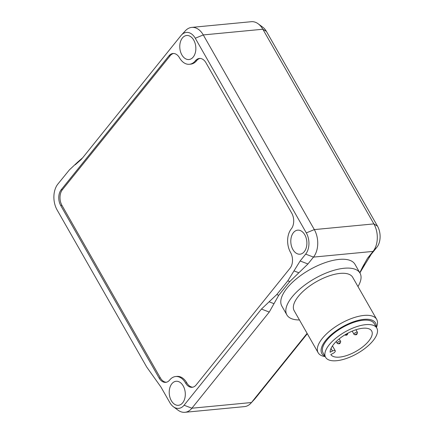 <?xml version="1.0" encoding="UTF-8"?>
<svg xmlns="http://www.w3.org/2000/svg" width="434" height="434" viewBox="0 0 434 434"><rect width="100%" height="100%" fill="white"/><g stroke="black" fill="none" stroke-linecap="round" stroke-linejoin="round"><path stroke-width="0.65" d="M274 303.675L269.264 312.057L261.447 309.068L269.113 301.809L274 303.675L278.731 295.299L289.787 281.563L298.869 272.764L293.981 270.903L300.133 260.986L307.95 263.97L313.478 257.102A19.655 13.02 -95.5 0 0 314.319 229.597L203.28 34.932A19.655 13.02 -95.5 0 0 191.741 27.391A19.655 13.02 -95.5 0 0 185.383 30.771L181.461 35.024A15.163 10.047 84.5 0 1 195.273 38.235L306.306 232.901A15.163 10.047 84.5 0 1 305.655 254.118L300.133 260.986M269.113 301.809L276.778 294.55L287.829 280.814L293.981 270.903M261.447 309.068L184.076 405.237A15.163 10.047 84.5 0 1 173.394 406.756L178.048 410.19A19.655 13.02 -95.5 0 0 184.933 412.3A19.655 13.02 -95.5 0 0 191.899 408.22L269.264 312.057M307.104 333.372L251.465 402.53A19.655 13.02 84.5 0 1 250.863 403.229A19.655 13.02 84.5 0 1 244.499 406.609L184.933 412.3M359.873 272.894L365.151 264.1L362.786 266.66L359.775 272.72M362.786 266.66L367.517 258.279L371.298 254.188L365.151 264.1M191.741 27.391L251.308 21.7A19.655 13.02 84.5 0 1 258.192 23.81A19.655 13.02 84.5 0 1 262.847 29.241L373.886 223.906A19.655 13.02 84.5 0 1 373.045 251.411L367.517 258.279M307.95 263.97L298.869 272.764M250.863 403.229L254.78 398.976A15.163 10.047 -95.5 0 0 255.246 398.439L307.305 333.73M371.298 254.188L376.826 247.32A15.163 10.047 -95.5 0 0 377.471 226.103L266.438 31.438A15.163 10.047 -95.5 0 0 262.847 27.244L258.192 23.81M173.394 406.756A15.163 10.047 84.5 0 1 169.802 402.562L160.976 387.09L146.703 367.028L57.109 209.958A18.532 12.277 84.5 0 1 57.901 184.027L69.418 169.862L77.588 162.202L69.418 169.862M77.588 162.202L82.71 157.726M181.461 35.024A15.163 10.047 84.5 0 0 180.994 35.561L82.878 157.52L81.033 159.663L75.228 164.763M171.322 400.674A12.071 8.002 84.5 0 1 169.689 388.338A12.071 8.002 84.5 0 1 176.117 381.274A12.071 8.002 84.5 0 1 185.226 392.531A12.071 8.002 84.5 0 1 178.412 405.307A12.071 8.002 84.5 0 1 171.322 400.674M181.868 54.89A12.071 8.002 84.5 0 1 180.235 42.559A12.071 8.002 84.5 0 1 186.663 35.49A12.071 8.002 84.5 0 1 195.772 46.747A12.071 8.002 84.5 0 1 188.958 59.529A12.071 8.002 84.5 0 1 181.868 54.89M292.901 249.555A12.071 8.002 84.5 0 1 291.268 237.219A12.071 8.002 84.5 0 1 297.697 230.156A12.071 8.002 84.5 0 1 306.805 241.412A12.071 8.002 84.5 0 1 299.992 254.188A12.071 8.002 84.5 0 1 292.901 249.555M166.341 382.251A11.23 7.443 -95.5 0 1 160.374 377.916L159.121 378.041L60.706 205.494A11.23 7.443 84.5 0 1 61.183 189.777L168.945 55.834L170.204 55.715A11.23 7.443 -95.5 0 1 173.557 53.48M199.993 58.433A11.23 7.443 -95.5 0 0 196.635 60.662A16.845 11.165 -95.5 0 1 190.667 64.156L189.414 64.275A16.845 11.165 -95.5 0 1 179.519 57.814A11.23 7.443 -95.5 0 0 172.927 53.501A11.23 7.443 -95.5 0 0 168.945 55.834M189.414 64.275A16.845 11.165 -95.5 0 0 195.381 60.782L196.635 60.662M192.772 387.199A11.23 7.443 -95.5 0 1 186.81 382.869L185.551 382.989A11.23 7.443 -95.5 0 0 192.148 387.296A11.23 7.443 -95.5 0 0 196.125 384.969L290.075 268.196A11.23 7.443 -95.5 0 0 290.558 252.474A16.845 11.165 -95.5 0 1 291.274 228.902A11.23 7.443 -95.5 0 0 291.751 213.181L205.955 62.762A11.23 7.443 -95.5 0 0 199.358 58.449A11.23 7.443 -95.5 0 0 195.381 60.782M185.551 382.989A16.845 11.165 -95.5 0 0 175.661 376.522A16.845 11.165 -95.5 0 0 169.694 380.016A11.23 7.443 -95.5 0 1 165.717 382.349A11.23 7.443 -95.5 0 1 159.121 378.041M186.81 382.869A16.845 11.165 -95.5 0 0 176.92 376.403L175.661 376.522M160.374 377.916L61.959 205.374A11.23 7.443 84.5 0 1 62.436 189.658L170.204 55.715M376.424 327.41L376.598 326.981A33.689 14.181 150.3 0 0 376.679 319.353A33.689 14.181 150.3 0 0 340.386 323.726A33.689 14.181 150.3 0 0 318.149 352.739A33.689 14.181 150.3 0 0 324.751 356.547L325.212 356.623M324.99 356.233A30.885 12.998 -29.7 0 1 342.231 326.965A30.885 12.998 -29.7 0 1 376.202 327.019M318.149 352.739L294.176 310.711A33.689 14.181 -29.7 0 1 316.413 281.699A33.689 14.181 -29.7 0 1 352.706 277.326L376.679 319.353M299.444 319.95A42.114 17.729 -29.7 0 1 286.858 314.883L281.812 306.035A42.114 17.729 -29.7 0 1 309.61 269.769A42.114 17.729 -29.7 0 1 354.974 264.301L360.019 273.149A42.114 17.729 -29.7 0 1 357.974 286.565M286.858 314.883A42.114 17.729 -29.7 0 1 314.655 278.617A42.114 17.729 -29.7 0 1 360.019 273.149M330.816 354.54L333.155 353.336A2.81 1.183 150.3 0 0 335.249 350.786A2.81 1.183 150.3 0 0 332.471 351.014L330.133 352.224A23.582 9.928 -29.7 0 1 348.54 332.835A23.582 9.928 -29.7 0 1 371.683 330.996A23.582 9.928 -29.7 0 1 356.325 351.187A23.582 9.928 -29.7 0 1 330.816 354.54M347.612 330.513A29.479 12.412 -29.7 0 1 376.804 328.077A29.479 12.412 -29.7 0 1 357.345 353.46A29.479 12.412 -29.7 0 1 325.592 357.291A29.479 12.412 -29.7 0 1 347.612 330.513M325.592 357.291L323.07 352.864A29.479 12.412 -29.7 0 1 345.09 326.086A29.479 12.412 -29.7 0 1 374.282 323.656L376.804 328.077M356.162 333.952A0.841 0.353 -29.7 0 1 356.992 334.071A0.841 0.353 -29.7 0 1 356.439 334.609A0.841 0.353 -29.7 0 1 355.701 334.809A0.841 0.353 -29.7 0 1 355.56 334.473A0.841 0.353 -29.7 0 1 356.162 333.952M355.701 334.809L354.437 334.609A1.964 0.83 -29.7 0 1 354.052 334.386A1.964 0.83 -29.7 0 1 355.522 332.601A1.964 0.83 -29.7 0 1 357.47 332.439A1.964 0.83 -29.7 0 1 357.464 332.883L356.992 334.071M346.554 334.37A0.841 0.353 -29.7 0 1 347.384 334.495A0.841 0.353 -29.7 0 1 346.831 335.026A0.841 0.353 -29.7 0 1 346.088 335.232A0.841 0.353 -29.7 0 1 345.952 334.891A0.841 0.353 -29.7 0 1 346.554 334.37M347.894 333.171A1.964 0.83 -29.7 0 1 347.851 333.307L347.384 334.495M346.088 335.232L344.829 335.032A1.964 0.83 -29.7 0 1 344.694 334.999M339.35 342.947A0.841 0.353 -29.7 0 1 340.18 343.066A0.841 0.353 -29.7 0 1 339.627 343.603A0.841 0.353 -29.7 0 1 338.883 343.809A0.841 0.353 -29.7 0 1 338.748 343.468A0.841 0.353 -29.7 0 1 339.35 342.947M338.883 343.809L337.625 343.609A1.964 0.83 -29.7 0 1 337.24 343.386A1.964 0.83 -29.7 0 1 338.704 341.596A1.964 0.83 -29.7 0 1 340.652 341.439A1.964 0.83 -29.7 0 1 340.647 341.884L340.18 343.066M287.829 280.814L289.787 281.563M255.246 398.439L251.465 402.53L191.899 408.22L184.076 405.237M376.826 247.32L373.045 251.411L313.478 257.102L305.655 254.118M278.731 295.299L276.778 294.55M61.959 205.374L60.706 205.494M377.471 226.103L373.886 223.906L314.319 229.597L306.306 232.901M266.438 31.438L262.847 29.241L203.28 34.932L195.273 38.235M62.436 189.658L61.183 189.777M332.471 351.014L331.012 348.459M335.249 350.786L332.466 345.903M357.47 332.439L355.934 329.753M354.052 334.386L352.202 331.137M340.652 341.439L339.193 338.878M337.24 343.386L336.187 341.542"/></g></svg>
